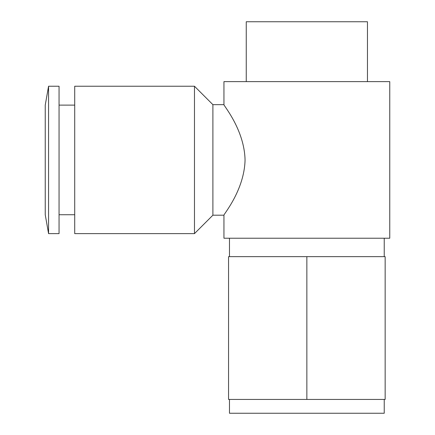 <?xml version="1.0" encoding="UTF-8"?>
<svg xmlns="http://www.w3.org/2000/svg" width="435" height="435" viewBox="0 0 435 435"><rect width="100%" height="100%" fill="white"/><g stroke="black" fill="none" stroke-linecap="round" stroke-linejoin="round"><path stroke-width="0.65" d="M229.473 256.65L229.473 238.228L384.235 238.228L384.235 256.65M229.473 399.433L229.473 413.25L384.235 413.25L384.235 399.433M246.253 81.628L246.253 21.75L367.455 21.75L367.455 81.628M306.854 256.65L228.554 256.65L228.554 399.433L385.154 399.433L385.154 256.65L306.854 256.65L306.854 399.433M74.717 233.622L74.717 86.233L194.472 86.233L194.472 233.622L74.717 233.622M48.568 233.622L45.24 214.738L45.24 105.118L48.568 86.233L48.568 233.622L59.057 233.622L59.057 86.233L48.568 86.233M223.949 104.656C223.008 104.813 244.47 129.499 245.057 160.102C244.274 190.59 223.063 214.961 223.949 215.194L223.949 238.228L389.76 238.228L389.76 81.628L223.949 81.628L223.949 104.656L212.894 104.656L194.472 86.233M223.949 215.194L212.894 215.194L212.894 104.656M74.717 105.118L59.057 105.118M74.717 214.738L59.057 214.738M212.894 215.194L194.472 233.622"/></g></svg>
